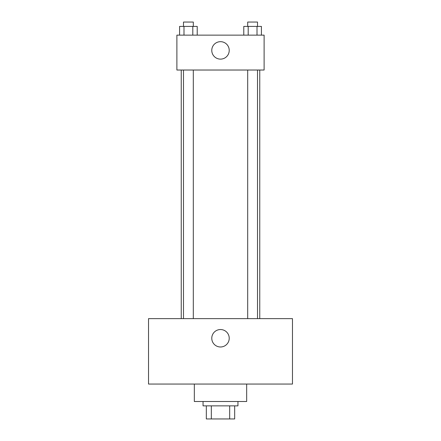 <?xml version="1.0" encoding="UTF-8"?>
<svg xmlns="http://www.w3.org/2000/svg" width="441" height="441" viewBox="0 0 441 441"><rect width="100%" height="100%" fill="white"/><g stroke="black" fill="none" stroke-linecap="round" stroke-linejoin="round"><path stroke-width="0.66" d="M229.678 405.863L229.678 418.95L206.327 418.95L206.327 405.863M229.678 418.95L234.673 418.95L234.673 405.863L234.673 418.95M237.947 401.503L237.947 405.863L203.053 405.863L203.053 401.503M211.322 405.863L211.322 418.95M194.332 384.056L194.332 401.503L246.668 401.503L246.668 384.056M292.466 384.056L148.534 384.056L148.534 318.634L292.466 318.634L292.466 384.056M220.5 329.537A8.721 8.721 0 0 1 228.052 342.624A8.721 8.721 0 0 1 212.948 342.624A8.721 8.721 0 0 1 220.5 329.537M259.755 70.025L259.755 318.634M247.699 318.634L247.699 70.025M193.301 70.025L193.301 318.634M264.115 70.025L176.885 70.025L176.885 35.137L264.115 35.137L264.115 70.025M229.221 50.401A8.721 8.721 0 0 1 216.14 57.953A8.721 8.721 0 0 1 216.14 42.843A8.721 8.721 0 0 1 229.221 50.401M261.414 35.137L261.414 26.41L243.785 26.41L243.785 35.137M257.009 26.41L257.009 35.137M248.195 26.41L248.195 35.137M247.699 26.41L247.699 22.05L257.505 22.05L257.505 26.41M197.215 35.137L197.215 26.41L179.586 26.41L179.586 35.137M192.805 26.41L192.805 35.137M183.991 26.41L183.991 35.137M183.495 26.41L183.495 22.05L193.301 22.05L193.301 26.41M181.245 70.025L181.245 318.634M257.505 318.634L257.505 70.025M183.495 70.025L183.495 318.634"/></g></svg>
